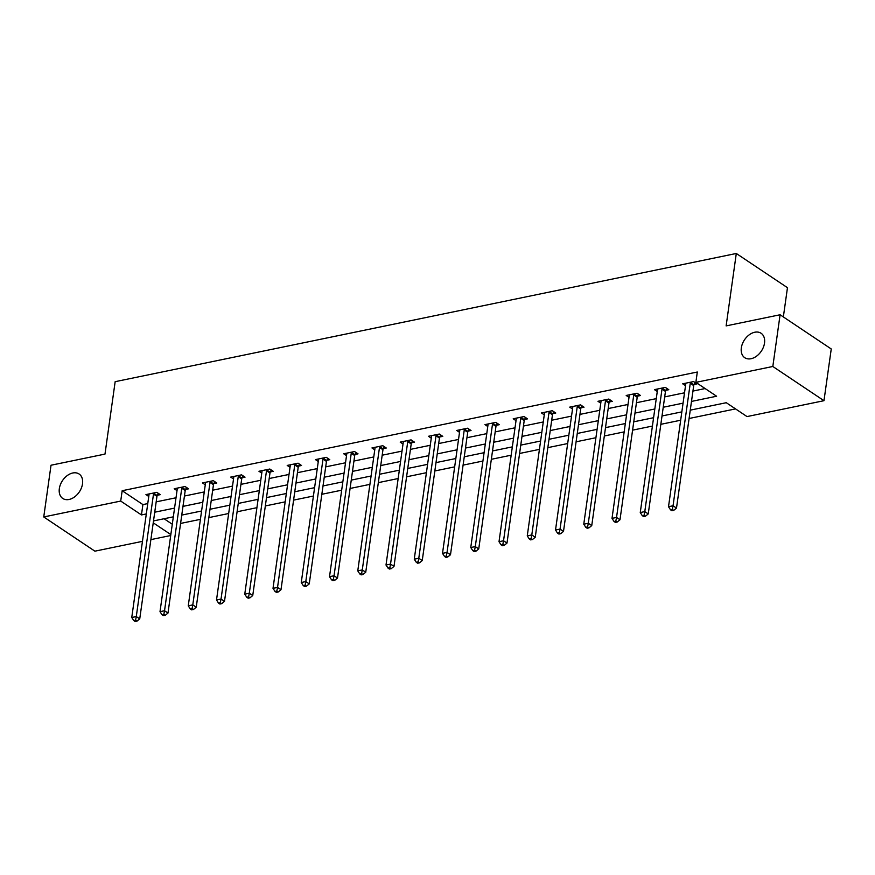 <?xml version="1.0" encoding="UTF-8"?>
<svg xmlns="http://www.w3.org/2000/svg" width="875" height="875" viewBox="0 0 875 875"><rect width="100%" height="100%" fill="white"/><g stroke="black" fill="none" stroke-linecap="round" stroke-linejoin="round"><path stroke-width="1.31" d="M82.513 483.842A14.7 10.139 123.8 0 1 74.627 496.88A14.7 10.139 123.8 0 1 62.759 498.455A14.7 10.139 123.8 0 1 59.336 488.622A14.7 10.139 123.8 0 1 67.222 475.595A14.7 10.139 123.8 0 1 79.1 474.009A14.7 10.139 123.8 0 1 82.513 483.842M764.509 343.088A14.7 10.139 123.8 0 1 756.623 356.114A14.7 10.139 123.8 0 1 744.745 357.7A14.7 10.139 123.8 0 1 741.333 347.867A14.7 10.139 123.8 0 1 749.219 334.83A14.7 10.139 123.8 0 1 761.086 333.255A14.7 10.139 123.8 0 1 764.509 343.088M783.355 316.936L787.467 287.689L736.302 253.477L115.161 381.675L104.989 454.092L51.023 465.227L43.75 516.95L120.717 501.069L141.455 514.938L146.311 513.942M736.302 253.477L726.13 325.894L780.095 314.759L831.25 348.972L823.977 400.695L747.02 416.577L726.283 402.708L690.266 410.145M180.589 523.436L200.419 519.345M208.841 517.606L228.659 513.516M237.081 511.777L256.911 507.686M265.333 505.947L285.163 501.856M293.584 500.117L313.414 496.027M321.836 494.288L341.666 490.197M350.087 488.458L369.917 484.367M378.339 482.628L398.169 478.537M406.591 476.798L426.42 472.697M434.842 470.969L454.661 466.867M463.083 465.128L482.912 461.037M491.334 459.298L511.164 455.208M519.586 453.469L539.416 449.378M547.837 447.639L567.667 443.548M576.089 441.809L595.919 437.719M604.341 435.98L624.17 431.889M632.592 430.15L652.422 426.059M660.844 424.32L680.673 420.23M689.095 418.491L735.536 408.898M170.713 535.522L150.883 539.613M142.461 541.352L94.905 551.173L43.75 516.95M164.062 518.744L172.298 524.245M691.491 401.417L716.603 396.233L695.866 382.364L697.309 372.017L122.172 490.722L142.909 504.591L147.766 503.595M156.188 501.856L176.017 497.766M184.439 496.027L204.269 491.936M212.691 490.197L232.52 486.095M240.942 484.367L260.772 480.266M269.194 478.527L289.012 474.436M297.434 472.697L317.264 468.606M325.686 466.867L345.516 462.777M353.938 461.037L373.767 456.947M382.189 455.208L402.019 451.117M410.441 449.378L430.27 445.288M438.692 443.548L458.522 439.458M466.944 437.719L486.773 433.628M495.195 431.889L515.025 427.798M523.447 426.059L543.266 421.969M551.688 420.23L571.517 416.128M579.939 414.4L599.769 410.298M608.191 408.559L628.02 404.469M636.442 402.73L656.272 398.639M664.694 396.9L684.523 392.809M692.945 391.07L705.119 388.555M694.105 384.475L697.036 383.873L693.58 381.566L682.708 383.808L685.519 385.689M665.853 390.316L668.784 389.703L665.328 387.395L654.456 389.637L657.267 391.519M637.602 396.145L640.533 395.533L637.077 393.225L626.205 395.467L629.027 397.348M609.35 401.975L612.281 401.362L608.825 399.055L597.964 401.297L600.775 403.178M581.098 407.805L584.03 407.203L580.573 404.884L569.712 407.127L572.523 409.008M552.847 413.634L555.778 413.033L552.322 410.714L541.461 412.956L544.272 414.837M524.595 419.464L527.527 418.862L524.07 416.544L513.209 418.786L516.02 420.667M496.344 425.294L499.275 424.692L495.819 422.373L484.958 424.616L487.769 426.497M468.103 431.123L471.034 430.522L467.578 428.214L456.706 430.456L459.517 432.337M439.852 436.953L442.783 436.352L439.327 434.044L428.455 436.286L431.266 438.167M411.6 442.783L414.531 442.181L411.075 439.873L400.203 442.116L403.025 443.997M383.348 448.613L386.28 448.011L382.823 445.703L371.952 447.945L374.773 449.827M355.097 454.453L358.028 453.841L354.572 451.533L343.711 453.775L346.522 455.656M326.845 460.283L329.777 459.67L326.32 457.363L315.459 459.605L318.27 461.486M298.594 466.113L301.525 465.5L298.069 463.192L287.208 465.434L290.019 467.316M270.342 471.942L273.273 471.33L269.817 469.022L258.956 471.264L261.767 473.145M242.091 477.772L245.033 477.17L241.566 474.852L230.705 477.094L233.516 478.975M213.85 483.602L216.781 483L213.325 480.681L202.453 482.923L205.264 484.805M185.598 489.431L188.53 488.83L185.073 486.511L174.202 488.753L177.013 490.634M157.347 495.261L160.278 494.659L156.822 492.341L145.95 494.594L148.772 496.475M780.095 314.759L772.822 366.483L823.977 400.695M122.172 490.722L120.717 501.069M695.866 382.364L772.822 366.483M154.733 512.203L174.562 508.102M182.984 506.373L202.814 502.272M211.236 500.533L231.066 496.442M239.488 494.703L259.317 490.613M267.739 488.873L287.569 484.783M295.991 483.044L315.809 478.953M324.231 477.214L344.061 473.123M352.483 471.384L372.312 467.294M380.734 465.555L400.564 461.464M408.986 459.725L428.816 455.634M437.238 453.895L457.067 449.805M465.489 448.066L485.319 443.975M493.741 442.236L513.57 438.134M521.992 436.406L541.811 432.305M550.233 430.566L570.062 426.475M578.484 424.736L598.314 420.645M606.736 418.906L626.566 414.816M634.987 413.077L654.817 408.986M663.239 407.247L683.069 403.156M153.245 522.823L170.844 534.592M681.844 411.873L662.014 415.975M653.592 417.714L633.763 421.805M625.341 423.544L605.511 427.634M597.089 429.373L577.259 433.464M568.838 435.203L549.008 439.294M540.586 441.033L520.756 445.123M512.345 446.863L492.516 450.953M484.094 452.692L464.264 456.783M455.842 458.522L436.012 462.612M427.591 464.352L407.761 468.442M399.339 470.181L379.509 474.283M371.087 476.011L351.258 480.112M342.836 481.852L323.006 485.942M314.584 487.681L294.755 491.772M286.333 493.511L266.514 497.602M258.092 499.341L238.263 503.431M229.841 505.17L210.011 509.261M201.589 511L181.759 515.091M173.337 516.83L153.508 520.92M142.909 504.591L141.455 514.938M690.648 382.167L690.495 382.495A2.297 1.586 -56.2 0 0 690.255 383.294L673.039 505.783L668.511 506.712L685.727 384.223A2.297 1.586 -56.2 0 0 685.705 383.48L685.639 383.206M695.002 382.517L693.952 384.803A2.297 1.586 -56.2 0 0 693.711 385.602L676.495 508.091L673.039 505.783L672.339 509.447L670.534 509.819L671.913 510.737L673.728 510.366L672.339 509.447M673.728 510.366L676.495 508.091M668.511 506.712L670.534 509.819M662.397 387.997L662.244 388.325A2.297 1.586 -56.2 0 0 662.003 389.123L644.788 511.613L640.259 512.542L657.475 390.064A2.297 1.586 -56.2 0 0 657.453 389.309L657.387 389.036M666.75 388.347L665.7 390.633A2.297 1.586 -56.2 0 0 665.459 391.431L648.244 513.92L644.788 511.613L644.087 515.277L642.283 515.648L643.661 516.567L645.477 516.195L644.087 515.277M645.477 516.195L648.244 513.92M640.259 512.542L642.283 515.648M634.145 393.827L633.992 394.155A2.297 1.586 -56.2 0 0 633.752 394.953L616.536 517.442L612.008 518.372L629.223 395.894A2.297 1.586 -56.2 0 0 629.202 395.139L629.136 394.866M638.498 394.177L637.448 396.463A2.297 1.586 -56.2 0 0 637.208 397.272L619.992 519.75L616.536 517.442L615.836 521.106L614.031 521.478L615.409 522.397L617.225 522.025L615.836 521.106M617.225 522.025L619.992 519.75M612.008 518.372L614.031 521.478M605.894 399.656L605.741 399.984A2.297 1.586 -56.2 0 0 605.5 400.783L588.295 523.272L583.767 524.202L600.972 401.723A2.297 1.586 -56.2 0 0 600.95 400.98L600.895 400.695M610.247 400.006L609.197 402.303A2.297 1.586 -56.2 0 0 608.956 403.102L591.752 525.58L588.295 523.272L587.595 526.936L585.78 527.308L587.158 528.237L588.973 527.855L587.595 526.936M588.973 527.855L591.752 525.58M583.767 524.202L585.78 527.308M577.642 405.486L577.489 405.814A2.297 1.586 -56.2 0 0 577.248 406.613L560.044 529.102L555.516 530.031L572.731 407.553A2.297 1.586 -56.2 0 0 572.709 406.809L572.644 406.525M582.006 405.836L580.945 408.133A2.297 1.586 -56.2 0 0 580.716 408.931L563.5 531.409L560.044 529.102L559.344 532.766L557.528 533.138L558.917 534.067L560.722 533.684L559.344 532.766M560.722 533.684L563.5 531.409M555.516 530.031L557.528 533.138M549.391 411.327L549.248 411.644A2.297 1.586 -56.2 0 0 549.008 412.442L531.792 534.931L527.264 535.872L544.48 413.383A2.297 1.586 -56.2 0 0 544.458 412.639L544.392 412.355M553.755 411.666L552.705 413.963A2.297 1.586 -56.2 0 0 552.464 414.761L535.248 537.239L531.792 534.931L531.092 538.595L529.277 538.967L530.666 539.897L532.47 539.525L531.092 538.595M532.47 539.525L535.248 537.239M527.264 535.872L529.277 538.967M521.139 417.156L520.997 417.473A2.297 1.586 -56.2 0 0 520.756 418.283L503.541 540.761L499.012 541.702L516.228 419.212A2.297 1.586 -56.2 0 0 516.206 418.469L516.141 418.184M525.503 417.506L524.453 419.792A2.297 1.586 -56.2 0 0 524.212 420.591L506.997 543.08L503.541 540.761L502.841 544.425L501.025 544.797L502.414 545.727L504.219 545.355L502.841 544.425M504.219 545.355L506.997 543.08M499.012 541.702L501.025 544.797M492.887 422.986L492.745 423.314A2.297 1.586 -56.2 0 0 492.505 424.113L475.289 546.591L470.761 547.531L487.977 425.042A2.297 1.586 -56.2 0 0 487.955 424.298L487.889 424.014M497.252 423.336L496.202 425.622A2.297 1.586 -56.2 0 0 495.961 426.42L478.745 548.909L475.289 546.591L474.589 550.255L472.773 550.627L474.162 551.556L475.967 551.184L474.589 550.255M475.967 551.184L478.745 548.909M470.761 547.531L472.773 550.627M464.647 428.816L464.494 429.144A2.297 1.586 -56.2 0 0 464.253 429.942L447.038 552.42L442.509 553.361L459.725 430.872A2.297 1.586 -56.2 0 0 459.703 430.128L459.637 429.844M469 429.166L467.95 431.452A2.297 1.586 -56.2 0 0 467.709 432.25L450.494 554.739L447.038 552.42L446.337 556.084L444.533 556.456L445.911 557.386L447.727 557.014L446.337 556.084M447.727 557.014L450.494 554.739M442.509 553.361L444.533 556.456M436.395 434.645L436.242 434.973A2.297 1.586 -56.2 0 0 436.002 435.772L418.786 558.25L414.258 559.191L431.473 436.702A2.297 1.586 -56.2 0 0 431.452 435.958L431.386 435.673M440.748 434.995L439.698 437.281A2.297 1.586 -56.2 0 0 439.458 438.08L422.242 560.569L418.786 558.25L418.086 561.914L416.281 562.297L417.659 563.216L419.475 562.844L418.086 561.914M419.475 562.844L422.242 560.569M414.258 559.191L416.281 562.297M408.144 440.475L407.991 440.803A2.297 1.586 -56.2 0 0 407.75 441.602L390.534 564.091L386.006 565.02L403.222 442.531A2.297 1.586 -56.2 0 0 403.2 441.788L403.134 441.503M412.497 440.825L411.447 443.111A2.297 1.586 -56.2 0 0 411.206 443.909L393.991 566.398L390.534 564.091L389.834 567.744L388.03 568.127L389.408 569.045L391.223 568.673L389.834 567.744M391.223 568.673L393.991 566.398M386.006 565.02L388.03 568.127M379.892 446.305L379.739 446.633A2.297 1.586 -56.2 0 0 379.498 447.431L362.283 569.92L357.766 570.85L374.97 448.361A2.297 1.586 -56.2 0 0 374.948 447.617L374.883 447.333M384.245 446.655L383.195 448.941A2.297 1.586 -56.2 0 0 382.955 449.739L365.739 572.228L362.283 569.92L361.594 573.584L359.778 573.956L361.156 574.875L362.972 574.503L361.594 573.584M362.972 574.503L365.739 572.228M357.766 570.85L359.778 573.956M351.641 452.134L351.488 452.463A2.297 1.586 -56.2 0 0 351.247 453.261L334.042 575.75L329.514 576.68L346.73 454.191A2.297 1.586 -56.2 0 0 346.697 453.447L346.642 453.173M355.994 452.484L354.944 454.77A2.297 1.586 -56.2 0 0 354.703 455.569L337.498 578.058L334.042 575.75L333.342 579.414L331.527 579.786L332.905 580.705L334.72 580.333L333.342 579.414M334.72 580.333L337.498 578.058M329.514 576.68L331.527 579.786M323.389 457.964L323.236 458.292A2.297 1.586 -56.2 0 0 323.006 459.091L305.791 581.58L301.262 582.509L318.478 460.031A2.297 1.586 -56.2 0 0 318.456 459.277L318.391 459.003M327.753 458.314L326.692 460.6A2.297 1.586 -56.2 0 0 326.463 461.398L309.247 583.888L305.791 581.58L305.091 585.244L303.275 585.616L304.664 586.534L306.469 586.162L305.091 585.244M306.469 586.162L309.247 583.888M301.262 582.509L303.275 585.616M295.137 463.794L294.995 464.122A2.297 1.586 -56.2 0 0 294.755 464.92L277.539 587.409L273.011 588.339L290.227 465.861A2.297 1.586 -56.2 0 0 290.205 465.106L290.139 464.833M299.502 464.144L298.452 466.43A2.297 1.586 -56.2 0 0 298.211 467.239L280.995 589.717L277.539 587.409L276.839 591.073L275.023 591.445L276.413 592.375L278.217 591.992L276.839 591.073M278.217 591.992L280.995 589.717M273.011 588.339L275.023 591.445M266.886 469.623L266.744 469.952A2.297 1.586 -56.2 0 0 266.503 470.75L249.287 593.239L244.759 594.169L261.975 471.691A2.297 1.586 -56.2 0 0 261.953 470.947L261.887 470.662M271.25 469.973L270.2 472.27A2.297 1.586 -56.2 0 0 269.959 473.069L252.744 595.547L249.287 593.239L248.588 596.903L246.772 597.275L248.161 598.205L249.966 597.822L248.588 596.903M249.966 597.822L252.744 595.547M244.759 594.169L246.772 597.275M238.634 475.464L238.492 475.781A2.297 1.586 -56.2 0 0 238.252 476.58L221.036 599.069L216.508 599.998L233.723 477.52A2.297 1.586 -56.2 0 0 233.702 476.777L233.636 476.492M242.998 475.803L241.948 478.1A2.297 1.586 -56.2 0 0 241.708 478.898L224.492 601.377L221.036 599.069L220.336 602.733L218.531 603.105L219.909 604.034L221.725 603.662L220.336 602.733M221.725 603.662L224.492 601.377M216.508 599.998L218.531 603.105M210.394 481.294L210.241 481.611A2.297 1.586 -56.2 0 0 210 482.409L192.784 604.898L188.256 605.839L205.472 483.35A2.297 1.586 -56.2 0 0 205.45 482.606L205.384 482.322M214.747 481.644L213.697 483.93A2.297 1.586 -56.2 0 0 213.456 484.728L196.241 607.206L192.784 604.898L192.084 608.562L190.28 608.934L191.658 609.864L193.473 609.492L192.084 608.562M193.473 609.492L196.241 607.206M188.256 605.839L190.28 608.934M182.142 487.123L181.989 487.441A2.297 1.586 -56.2 0 0 181.748 488.25L164.533 610.728L160.005 611.669L177.22 489.18A2.297 1.586 -56.2 0 0 177.198 488.436L177.133 488.152M186.495 487.473L185.445 489.759A2.297 1.586 -56.2 0 0 185.205 490.558L167.989 613.047L164.533 610.728L163.833 614.392L162.028 614.764L163.406 615.694L165.222 615.322L163.833 614.392M165.222 615.322L167.989 613.047M160.005 611.669L162.028 614.764M153.891 492.953L153.738 493.281A2.297 1.586 -56.2 0 0 153.497 494.08L136.281 616.558L131.753 617.498L148.969 495.009A2.297 1.586 -56.2 0 0 148.947 494.266L148.881 493.981M158.244 493.303L157.194 495.589A2.297 1.586 -56.2 0 0 156.953 496.387L139.738 618.877L136.281 616.558L135.581 620.222L133.777 620.594L135.155 621.523L136.97 621.152L135.581 620.222M136.97 621.152L139.738 618.877M131.753 617.498L133.777 620.594M690.495 382.495L693.952 384.803M690.255 383.294L693.711 385.602M662.244 388.325L665.7 390.633M662.003 389.123L665.459 391.431M633.992 394.155L637.448 396.463M633.752 394.953L637.208 397.272M605.741 399.984L609.197 402.303M605.5 400.783L608.956 403.102M577.489 405.814L580.945 408.133M577.248 406.613L580.716 408.931M549.248 411.644L552.705 413.963M549.008 412.442L552.464 414.761M520.997 417.473L524.453 419.792M520.756 418.283L524.212 420.591M492.745 423.314L496.202 425.622M492.505 424.113L495.961 426.42M464.494 429.144L467.95 431.452M464.253 429.942L467.709 432.25M436.242 434.973L439.698 437.281M436.002 435.772L439.458 438.08M407.991 440.803L411.447 443.111M407.75 441.602L411.206 443.909M379.739 446.633L383.195 448.941M379.498 447.431L382.955 449.739M351.488 452.463L354.944 454.77M351.247 453.261L354.703 455.569M323.236 458.292L326.692 460.6M323.006 459.091L326.463 461.398M294.995 464.122L298.452 466.43M294.755 464.92L298.211 467.239M266.744 469.952L270.2 472.27M266.503 470.75L269.959 473.069M238.492 475.781L241.948 478.1M238.252 476.58L241.708 478.898M210.241 481.611L213.697 483.93M210 482.409L213.456 484.728M181.989 487.441L185.445 489.759M181.748 488.25L185.205 490.558M153.738 493.281L157.194 495.589M153.497 494.08L156.953 496.387"/></g></svg>
